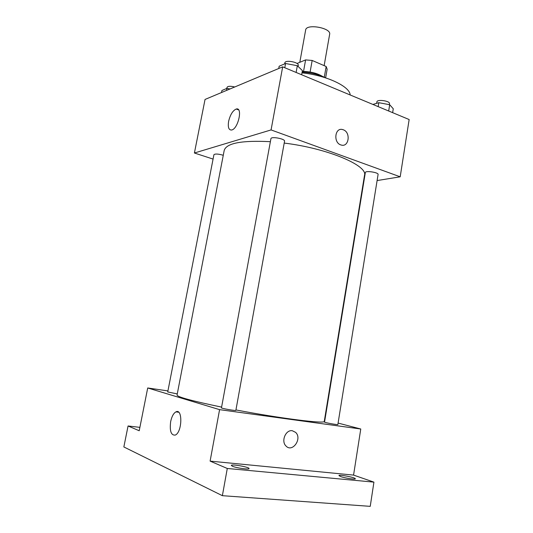 <?xml version="1.0" encoding="UTF-8"?>
<svg xmlns="http://www.w3.org/2000/svg" width="533" height="533" viewBox="0 0 533 533"><rect width="100%" height="100%" fill="white"/><g stroke="black" fill="none" stroke-linecap="round" stroke-linejoin="round"><path stroke-width="0.8" d="M324.144 65.632L329.647 34.272C331.453 27.896 306.155 23.392 305.649 30.001L299.806 62.314M297.014 63.474L305.602 59.909L312.165 60.456L326.156 66.498L327.149 69.17L325.636 77.825M302.244 71.455C310.219 71.469 316.988 73.128 322.552 76.426M303.53 71.442L305.602 59.909M324.291 77.178L326.156 66.498M310.106 72.035L312.165 60.456M302.138 72.048C311.145 72.621 319.047 74.587 325.856 77.938M301.991 72.868C326.516 75.313 350.068 86.546 350.154 94.961M213.067 159.074L194.405 153.004L205.045 99.444L282.677 66.852L409.151 119.539L400.196 176.809L377.104 180.56M363.673 182.746L363.293 182.806M235.939 409.93C281.424 418.632 325.91 424.115 324.277 421.323L364.505 175.37C368.043 165.583 327.842 148.367 284.216 143.077M270.371 141.691C241.862 140.226 226.478 143.117 224.213 150.379L177.043 395.093C177.556 397.032 192.406 401.036 221.601 407.112M194.405 153.004L271.07 129.925L400.196 176.809M284.549 141.205C285.348 138.827 271.024 136.162 270.931 138.673L221.468 407.845C220.982 408.371 236.132 411.043 235.859 410.383L284.549 141.205M378.084 174.464C378.743 172.419 365.345 170.393 365.338 172.532L324.544 422.089C324.111 422.522 338.115 425.107 337.855 424.541L378.084 174.464M177.269 393.914L167.728 391.955L213.92 154.723C215.066 153.691 218.044 153.837 222.847 155.156L223.267 155.296M271.07 129.925L282.677 66.852M228.617 121.357C230.236 114.668 232.781 110.558 236.252 109.025C243.015 106.867 238.238 128.859 231.675 130.005C228.744 130.199 227.724 127.314 228.617 121.357M343.299 129.786C351.074 132.384 348.888 147.701 341.093 144.989C333.065 142.984 334.771 127.061 342.719 129.599L343.299 129.786C351.074 132.384 348.882 147.701 341.093 144.996C333.065 142.984 334.771 127.061 342.712 129.599L343.299 129.792M167.935 390.916L147.714 387.971L219.583 409.644L360.768 429.005L338.095 423.075M324.943 419.638L324.57 419.538M139.893 427.359L128.067 425.98L123.849 446.947L222.374 495.683L370.235 506.35L373.926 482.132L353.566 475.096L360.768 429.005M128.067 425.98L139.213 430.757L147.714 387.971M222.374 495.683L227.285 468.474L373.926 482.132M219.583 409.644L210.109 461.118L227.285 468.474M170.66 421.636C171.766 416.493 173.518 413.242 175.93 411.876C182.806 408.031 182.246 432.296 175.284 435.075C171.06 435.508 169.521 431.024 170.66 421.636M210.109 461.118L353.566 475.096M292.324 430.737L295.628 432.376C302.537 438.619 292.337 453.097 285.948 445.954C280.831 441.184 285.788 429.465 292.324 430.737L295.622 432.376C302.537 438.612 292.337 453.097 285.941 445.954C280.831 441.177 285.788 429.465 292.324 430.737M340.607 476.549L338.928 475.589C338.761 474.243 355.844 477.561 355.304 478.774C355.544 479.747 344.838 478.128 340.607 476.549M232.461 466.255L231.315 465.422C231.209 463.83 249.697 467.128 249.044 468.58C249.304 469.813 236.352 468.001 232.461 466.255M221.528 92.529L221.921 90.497L226.938 88.371L230.043 88.951M226.538 90.423L226.938 88.371M234.727 86.986C230.463 85.946 227.897 86.066 227.031 87.352L226.825 88.418M278.732 68.51L279.159 66.225L285.561 63.507L297.334 65.719L302.404 70.589L301.651 74.76M296.115 72.455L297.334 65.719M284.789 67.731L285.561 63.507M298.08 66.432L298.267 65.379C299.206 62.201 285.108 59.543 284.862 62.847L284.669 63.887M372.887 104.435L378.823 102.696L389.69 104.728L393.267 108.765L392.641 112.663M388.677 111.011L389.69 104.728M378.177 106.64L378.823 102.696M389.31 104.661L389.476 103.649C390.243 100.91 377.018 99.038 376.898 101.863L376.658 103.329M238.611 109.898L236.252 109.025M178.635 412.229L175.93 411.876"/></g></svg>
